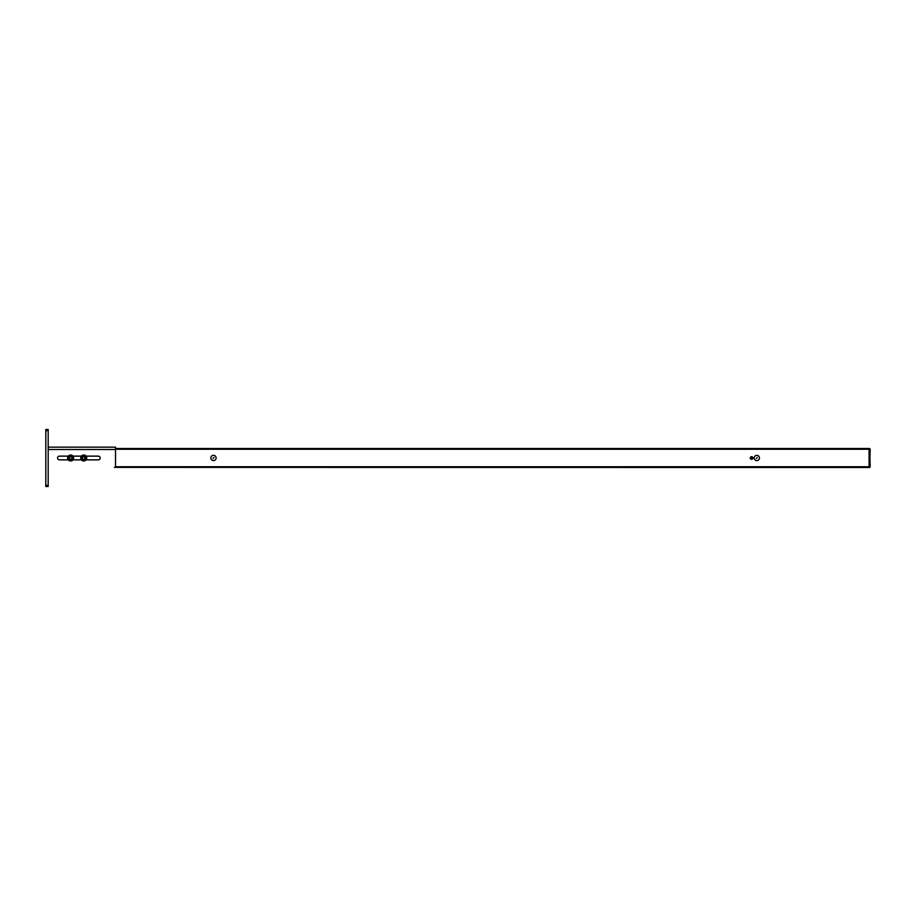 <?xml version="1.0" encoding="UTF-8"?>
<svg xmlns="http://www.w3.org/2000/svg" width="916" height="916" viewBox="0 0 916 916"><rect width="100%" height="100%" fill="white"/><g stroke="black" fill="none" stroke-linecap="round" stroke-linejoin="round"><path stroke-width="1.37" d="M80.734 458A2.988 2.988 0 0 0 85.222 460.588A2.988 2.988 0 0 0 85.222 455.412A2.988 2.988 0 0 0 80.734 458M83.722 456.5A1.5 1.5 0 0 0 82.234 458A1.5 1.5 0 0 0 83.722 459.5A1.5 1.5 0 0 0 85.222 458A1.5 1.5 0 0 0 83.722 456.5M83.722 459.248A1.248 1.248 0 0 0 84.799 457.382A1.248 1.248 0 0 0 82.646 457.382A1.248 1.248 0 0 0 83.722 459.248M115.531 449.241L869.078 449.241L869.078 466.759L869.639 448.496L870.2 466.759L869.639 467.504L114.351 467.378A1.191 1.191 0 0 0 115.531 466.187L115.531 447.168L48.182 447.168M86.058 456.134L98.321 456.134A1.866 1.866 0 0 1 100.188 458A1.866 1.866 0 0 1 98.321 459.866L86.058 459.866M68.288 459.866L59.403 459.866A1.866 1.866 0 0 1 57.536 458A1.866 1.866 0 0 1 59.403 456.134L68.288 456.134M72.971 456.134L81.387 456.134M72.971 459.866L81.387 459.866M70.624 456.5A1.5 1.5 0 0 0 69.135 458A1.5 1.5 0 0 0 70.624 459.5A1.5 1.5 0 0 0 72.124 458A1.5 1.5 0 0 0 70.624 456.5M70.624 459.248A1.248 1.248 0 0 0 71.711 457.382A1.248 1.248 0 0 0 69.547 457.382A1.248 1.248 0 0 0 70.624 459.248M82.326 460.427L80.917 458L82.326 455.573L85.131 455.573L86.539 458L85.131 460.427L83.722 460.427A2.427 2.427 0 0 0 85.829 456.786A2.427 2.427 0 0 0 81.616 456.786A2.427 2.427 0 0 0 83.722 460.427L82.326 460.427M115.531 448.496L869.078 448.496L869.078 449.241L869.639 448.496M869.078 467.504L869.078 466.759L869.078 467.504M750.261 458A1.305 1.305 0 0 1 752.231 456.866A1.305 1.305 0 0 1 752.231 459.134A1.305 1.305 0 0 1 750.261 458M752.208 457.874L750.937 458.126L752.208 457.874M45.8 430.669L45.8 486.51L48.182 486.51L48.182 429.49L45.8 429.49L45.8 430.669L48.182 430.669M73.623 458A2.988 2.988 0 0 0 69.135 455.412A2.988 2.988 0 0 0 69.135 460.588A2.988 2.988 0 0 0 73.623 458M216.119 457.931A2.622 2.622 0 0 0 212.18 455.664A2.622 2.622 0 0 0 212.18 460.21A2.622 2.622 0 0 0 216.119 457.931M213.943 457.473L213.039 458.401L213.943 457.473M68.196 459.408L70.624 460.805L73.062 459.408L73.062 456.592L70.624 455.195L68.196 456.592L68.196 458A2.427 2.427 0 0 1 71.849 455.893A2.427 2.427 0 0 1 71.849 460.107A2.427 2.427 0 0 1 68.196 458L68.196 459.408M759.433 458A2.622 2.622 0 0 0 755.505 455.733A2.622 2.622 0 0 0 755.505 460.267A2.622 2.622 0 0 0 759.433 458M757.269 457.542L756.353 458.458L757.269 457.542M115.393 466.759L869.639 466.759L870.2 449.241M870.2 466.759L869.639 467.504M115.531 449.493L48.182 449.493M45.8 485.331L48.182 485.331"/></g></svg>
